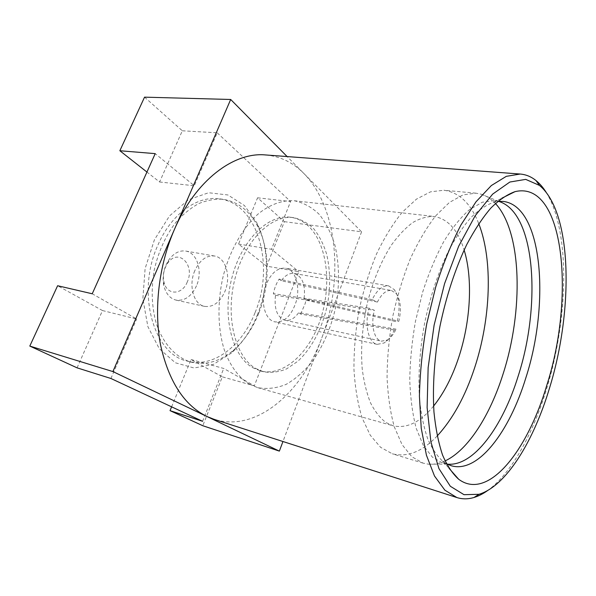 <?xml version="1.0" encoding="UTF-8"?>
<svg xmlns="http://www.w3.org/2000/svg" width="596" height="596" viewBox="0 0 596 596"><rect width="100%" height="100%" fill="white"/><g stroke="black" fill="none" stroke-linecap="round" stroke-linejoin="round"><path stroke-width="0.45" stroke-dasharray="2.98 2.23" d="M258.768 313.228C252.816 328.128 244.606 340.249 234.139 349.606C220.423 361.489 205.978 365.639 190.795 362.063C175.738 357.473 162.842 343.519 156.13 322.965C151.682 306.635 151.026 289.105 154.17 270.361C158.327 251.817 165.539 235.822 175.813 222.375C182.912 214.381 190.496 208.153 198.565 203.683C206.723 200.308 214.754 198.826 222.658 199.235C238.072 201.642 249.888 210.932 258.113 227.106C270.077 250.752 270.04 285.111 258.768 313.228M255.133 312.446C274.987 265.741 258.195 202.901 218.829 198.781C197.112 195.712 171.253 213.957 157.918 245.098C135.866 292.822 153.783 354.419 187.077 361.034C213.361 368.484 242.326 345.643 255.133 312.446M194.817 270.659C188.202 285.432 193.707 304.616 204.584 306.389C213.137 307.394 219.909 302.433 224.901 291.504C231.3 276.835 225.906 257.539 214.448 255.997C206.372 255.222 199.824 260.109 194.817 270.659M196.509 285.76C191.525 296.383 184.708 301.166 176.051 300.108C169.964 298.536 165.897 293.739 163.833 285.73C162.037 276.395 163.736 267.738 168.914 259.767C173.846 253.129 179.418 250.223 185.647 251.05C197.261 252.63 202.878 271.493 196.509 285.76M187.286 281.93C182.234 295.296 166.619 295.676 163.907 281.789C162.641 275.196 163.84 269.079 167.498 263.447C178.003 247.496 195.413 264.721 187.286 281.93M257.569 314.383C251.244 330.199 242.498 343.102 231.337 353.1L213.323 364.447L194.05 367.993L175.336 362.778L159.259 348.66L147.875 326.601L142.861 298.812L145.111 268.587L154.424 239.748L169.54 215.901L188.396 199.757L208.615 192.739L227.91 194.966L244.427 205.516L256.831 222.815C269.586 248.085 269.534 284.515 257.569 314.383M546.145 192.292C570.543 231.397 568.39 317.921 546.741 388.443C533.077 433.679 511.442 473.433 487.796 490.433M433.583 406.07C420.359 422.244 406.852 428.815 393.062 425.782L385.895 422.497C380.024 417.99 374.884 411.411 370.481 402.769C366.615 393.017 363.851 381.656 362.197 368.693C360.617 347.9 362.323 326.042 367.322 303.118C373.118 280.522 381.149 261.167 391.408 245.053C398.344 235.457 405.496 227.933 412.857 222.479C420.187 218.3 427.243 216.296 434.022 216.46C447.946 218.851 457.981 230.026 464.128 249.992M437.188 435.981C422.363 451.612 407.403 457.549 392.317 453.787L380.561 447.291L370.265 435.229L362.048 417.766C357.749 403.626 355.045 387.452 353.95 369.229C353.868 350.195 355.551 330.594 358.986 310.441C363.404 290.483 369.229 271.702 376.478 254.097C384.368 237.633 392.965 223.664 402.278 212.191L416.47 199.124L430.558 191.83L443.901 190.243C459.293 192.441 470.9 203.579 478.737 223.649M445.033 460.946C439.341 463.591 433.724 464.664 428.204 464.157L423.056 463.129L411.806 456.715L402.032 444.579L394.314 426.878C390.328 412.484 387.914 395.967 387.065 377.328C387.214 357.824 389.069 337.731 392.637 317.027C397.137 296.517 402.993 277.2 410.204 259.081C418.019 242.132 426.483 227.746 435.594 215.916L449.421 202.431L463.055 194.877L475.884 193.171L481.047 194.162C486.351 195.779 491.141 198.885 495.425 203.489M447.238 464.12L442.947 463.248L432.428 457.169L423.331 445.473L416.209 428.33C412.574 414.369 410.428 398.322 409.765 380.196C410.048 361.221 411.933 341.65 415.427 321.49L422.653 292.122C428.755 273.34 435.803 256.474 443.804 241.507C452.14 228.03 460.701 217.398 469.484 209.636L482.32 202.23L494.36 200.561L498.658 201.374M446.367 463.651L442.888 461.341C437.092 456.104 432.033 448.579 427.704 438.783C423.905 427.734 421.193 414.801 419.562 399.998C417.982 376.225 419.658 350.657 424.598 323.285C430.342 296.07 438.425 271.754 448.848 250.335C455.947 237.238 463.33 226.279 471.019 217.48C478.715 210.03 486.239 204.972 493.585 202.305L497.675 201.478M255.565 368.395L263.425 371.74C271.098 373.051 278.824 372.09 286.601 368.879L297.724 361.34C311.894 348.34 322.689 327.308 327.517 304.288C330.586 286.557 330.288 269.832 326.63 254.112C323.583 244.338 319.367 235.979 313.973 229.035C307.976 223.127 301.181 219.328 293.582 217.644C271.538 214.344 244.673 240.449 234.966 278.69C225.072 316.863 235.264 356.818 255.565 368.395M252.533 367.59L260.407 370.943C284.054 377.015 310.121 352.154 320.924 317.944C331.897 283.778 327.1 243.496 308.132 225.787C302.939 220.997 297.054 218.151 290.49 217.249C268.394 213.949 241.499 239.965 231.814 278.094C221.935 316.156 232.179 356.013 252.533 367.59M249.396 384.182C238.921 377.648 230.689 366.644 224.714 351.171C217.704 329.879 217.041 302.358 223.239 275.963C230.086 249.791 243.175 227.106 258.657 213.539C270.428 204.212 282.705 199.951 294.2 200.74C303.602 202.707 311.999 207.296 319.374 214.508C325.997 222.978 331.16 233.163 334.877 245.068C339.34 263.76 339.66 284.881 335.965 305.942C331.316 327.226 323.33 345.881 312.006 361.906C304.079 371.531 295.452 379.026 286.125 384.375C276.574 388.272 267.075 389.359 257.628 387.631L249.396 384.182M265.622 154.953C280.344 156.331 293.105 162.514 303.908 173.518C338.215 208.213 343.683 280.679 321.81 337.88C302.098 392.235 256.489 432.912 213.897 419.264M77.063 367.836L102.497 310.553L57.618 285.73M102.497 310.553L136.648 319.002L92.238 293.776M110.916 378.482L136.648 319.002M144.545 97.155L182.316 130.785L159.586 181.989L146.944 172.05M159.586 181.989L194.289 185.766L155.213 153.634M182.316 130.785L217.205 132.811L194.289 185.766M171.603 406.83L191.055 359.537L222.338 376.843L202.782 425.723M191.055 359.537L223.738 368.462L254.336 385.828L222.338 376.843M202.58 421.305L223.738 368.462M266.606 266.144L284.396 221.667L257.576 197.797L238.542 244.077L266.606 266.144L298.782 271.702L254.336 385.828M238.542 244.077L271.485 249.255L298.782 271.702M257.576 197.797L290.595 201.537L271.485 249.255M284.396 221.667L361.571 231.822L287.145 156.569M217.205 132.811L290.595 201.537M361.571 231.822L282.958 441.517M266.323 284.143C259.647 299.989 264.579 320.261 275.009 321.885C284.389 322.57 291.414 315.887 296.093 301.837C300.622 286.721 295.504 269.563 285.521 268.193C277.766 267.515 271.374 272.826 266.323 284.143M377.402 302.068L281.215 280.716C285.268 275.255 289.596 272.841 294.2 273.482L391.438 290.483C386.32 289.939 381.641 293.798 377.402 302.068L372.142 299.669C377.082 289.857 382.572 285.26 388.607 285.879L394.433 289.708C399.491 297.501 400.393 308.244 397.137 321.937L398.836 321.259C401.518 309.51 400.706 300.339 396.392 293.746L394.433 289.708M391.438 290.483L396.392 293.746M387.34 340.011C390.693 337.969 393.591 334.356 396.042 329.156L394.276 330.028C391.423 336.241 387.996 340.577 384.003 343.02L377.164 344.361C368.559 343.02 364.26 324.909 369.051 308.154L374.422 310.293C370.474 324.693 374.184 340.018 381.514 341.165L387.34 340.011L384.003 343.02M396.042 329.156L298.693 312.624C294.543 318.51 289.999 321.058 285.044 320.253C277.215 317.377 274.026 309.048 275.486 295.273L273.363 293.686L369.051 308.154M275.486 295.273L374.422 310.293M372.142 299.669L279.122 279.084C276.388 283.301 274.473 288.173 273.363 293.686M281.215 280.716L279.122 279.084M394.276 330.028L300.63 314.077L298.693 312.624M300.63 314.077L305.159 303.64L306.009 300.079L397.137 321.937M306.009 300.079L304.094 298.581L398.836 321.259M294.2 273.482C302.358 276.358 305.659 284.724 304.094 298.581M222.658 199.235L218.829 198.781M190.795 362.063L187.077 361.034M163.907 281.789L163.833 285.73M167.498 263.447L168.914 259.767M214.448 255.997L185.647 251.05M204.584 306.389L176.051 300.108M258.113 227.106L256.831 222.815M234.139 349.606L231.337 353.1M475.884 193.171L443.901 190.243M423.056 463.129L392.317 453.787M498.77 201.411L481.047 194.162M447.358 464.135L428.204 464.157M503.031 201.396L494.36 200.561M451.299 465.752L442.947 463.248M442.888 461.341L448.997 468.27M493.585 202.305L501.854 198.192M293.582 217.644L290.49 217.249M263.425 371.74L260.407 370.943M257.628 387.631L393.062 425.782M294.2 200.74L434.022 216.46M285.044 320.253L381.514 341.165M388.607 285.879L285.521 268.193M377.164 344.361L275.009 321.885"/><path stroke-width="0.89" d="M549.519 388.07C533.696 440.891 506.406 486.038 478.998 494.293L464.008 494.687L450.315 486.254L438.939 468.575L430.908 441.941L427.116 407.567L428.144 367.628L434.112 325.148L444.601 283.547L458.697 246.17L475.168 215.759L492.654 194.117L509.848 182.033L525.709 179.381L539.447 185.401C572.614 212.608 573.471 310.732 549.519 388.07M487.796 490.433C483.2 493.734 478.603 496.081 473.999 497.481C468.121 499.262 462.414 499.284 456.879 497.556L444.869 490.173L434.499 476.018L426.416 455.18L421.23 428.204L419.42 396.184C419.957 372.805 422.4 348.645 426.743 323.702L435.602 287.376C442.999 264.14 451.477 243.295 461.028 224.834L476.003 201.806L491.342 185.55L506.287 176.349L520.189 174.039C525.97 174.524 531.245 176.699 536.02 180.566C539.752 183.598 543.127 187.502 546.145 192.292M464.128 249.992C473.127 279.248 470.549 322.034 458.503 358.077C452.096 377.29 443.789 393.293 433.583 406.07M478.737 223.649C493.197 260.385 490.732 318.808 474.677 367.657C465.32 396.191 452.826 418.966 437.188 435.981M495.425 203.489C522.32 232.418 523.452 311.112 503.091 373.945C490.083 415.196 468.195 450.189 445.033 460.946M498.658 201.374L498.77 201.411C535.595 212.452 541.362 304.869 518.185 376.061C502.741 426.363 473.678 466.824 447.358 464.135L447.238 464.12M497.675 201.478L503.031 201.396C542.867 205.709 550.101 303.267 525.873 377.76C509.632 431.31 478.134 473.731 451.299 465.752L446.367 463.651M546.86 385.076C527.765 450.203 488.28 501.333 458.711 479.288C452.535 473.768 447.142 465.662 442.537 454.986C438.5 442.873 435.646 428.591 433.97 412.141C432.383 386.223 434.41 356.483 439.952 326.288C446.195 296.234 455.538 267.924 466.772 244.516C474.528 229.914 482.559 217.763 490.858 208.064C499.15 199.906 507.203 194.438 515.011 191.651C564.71 179.858 575.125 297.449 546.86 385.076M456.879 497.556L213.897 419.264L206.775 416.433C184.097 405.213 168.683 381.336 160.525 344.793C153.716 309.205 158.804 265.563 174.256 229.825C195.466 180.134 234.072 151.779 265.622 154.953L520.189 174.039M146.944 172.05L119.848 150.743L155.213 153.634L92.238 293.776L57.618 285.73L29.8 346.075L77.063 367.836L110.916 378.482L202.58 421.305L170.039 410.644L171.603 406.83M119.848 150.743L144.545 97.155L230.689 99.48L112.89 371.569L29.8 346.075M282.958 441.517L279.36 451.112L202.782 425.723L170.039 410.644M279.36 451.112L112.89 371.569M287.145 156.569L230.689 99.48M539.447 185.401L536.02 180.566M478.998 494.293L473.999 497.481M448.997 468.27L458.711 479.288M501.854 198.192L515.011 191.651"/></g></svg>
